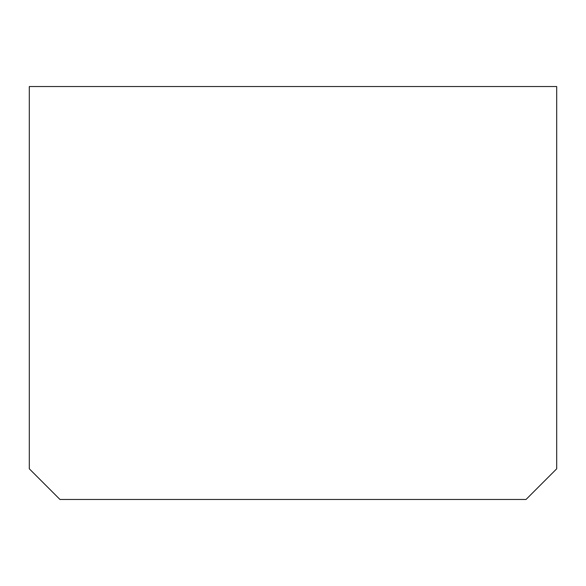 <?xml version="1.0" encoding="UTF-8"?>
<svg xmlns="http://www.w3.org/2000/svg" width="586" height="586" viewBox="0 0 586 586"><rect width="100%" height="100%" fill="white"/><g stroke="black" fill="none" stroke-linecap="round" stroke-linejoin="round"><path stroke-width="0.88" d="M556.7 468.8L526.038 499.462L59.962 499.462L29.3 468.8L29.3 86.538L556.7 86.538L556.7 468.8"/></g></svg>
